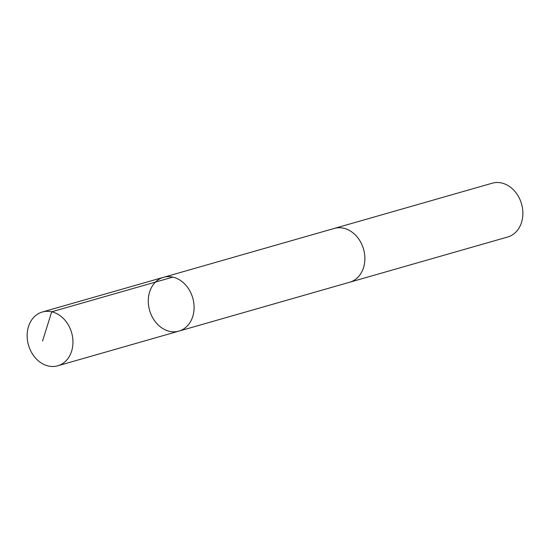<?xml version="1.0" encoding="UTF-8"?>
<svg xmlns="http://www.w3.org/2000/svg" width="549" height="549" viewBox="0 0 549 549"><rect width="100%" height="100%" fill="white"/><g stroke="black" fill="none" stroke-linecap="round" stroke-linejoin="round"><path stroke-width="0.82" d="M333.806 228.562A27.985 22.44 74 0 1 334.272 228.425A27.978 22.434 74 0 1 356.184 235.844A27.978 22.434 74 0 1 364.57 262.978A27.978 22.434 74 0 1 349.672 282.234L178.892 331.122A27.985 22.44 -106 0 0 193.79 311.866A27.985 22.44 -106 0 0 185.411 284.732A27.985 22.44 -106 0 0 163.492 277.32A27.985 22.44 -106 0 0 149.623 310.398A27.985 22.44 -106 0 0 178.892 331.122A27.985 22.44 -106 0 0 193.79 311.866A27.985 22.44 -106 0 0 185.411 284.732A27.985 22.44 -106 0 0 163.492 277.32L42.348 311.997A27.985 22.44 74 0 1 64.267 319.408A27.985 22.44 74 0 1 72.653 346.543A27.985 22.44 74 0 1 57.755 365.806A27.985 22.44 74 0 1 35.836 358.394A27.985 22.44 74 0 1 27.45 331.253A27.985 22.44 74 0 1 42.348 311.997M163.492 277.32L334.272 228.432A27.985 22.44 74 0 1 363.548 249.157A27.985 22.44 74 0 1 349.672 282.241A27.985 22.44 74 0 1 349.212 282.364M334.272 228.425L492.275 183.194A27.985 22.44 74 0 1 521.55 203.926A27.985 22.44 74 0 1 507.681 237.003L349.672 282.241M172.853 277.115L51.709 311.791L42.554 341.046M178.892 331.122L57.755 365.806"/></g></svg>
